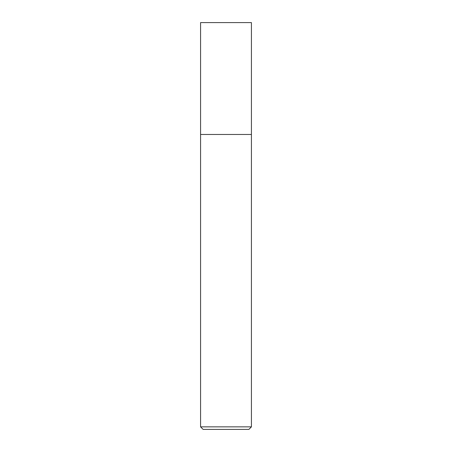 <?xml version="1.0" encoding="UTF-8"?>
<svg xmlns="http://www.w3.org/2000/svg" width="452" height="452" viewBox="0 0 452 452"><rect width="100%" height="100%" fill="white"/><g stroke="black" fill="none" stroke-linecap="round" stroke-linejoin="round"><path stroke-width="0.68" d="M251.425 426.857L248.882 429.4L203.117 429.4L200.575 426.857L251.425 426.857L251.425 22.6L200.575 22.6L200.575 134.47L251.425 134.47L200.575 134.47L200.575 22.6M200.575 426.857L200.575 134.47"/></g></svg>
